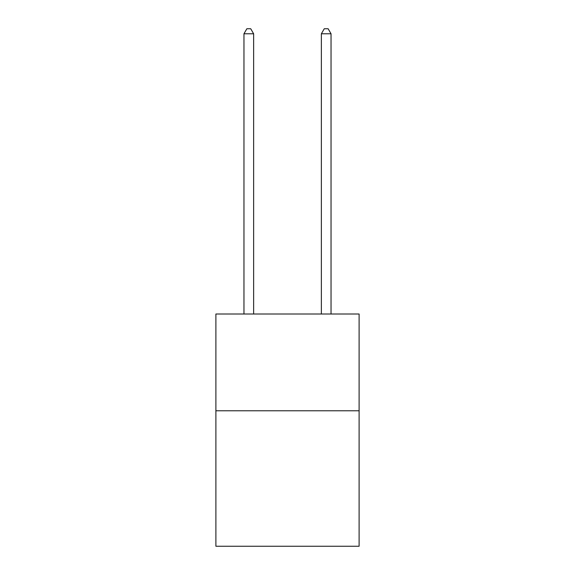 <?xml version="1.0" encoding="UTF-8"?>
<svg xmlns="http://www.w3.org/2000/svg" width="575" height="575" viewBox="0 0 575 575"><rect width="100%" height="100%" fill="white"/><g stroke="black" fill="none" stroke-linecap="round" stroke-linejoin="round"><path stroke-width="0.86" d="M359.109 410.78L359.109 546.25L215.891 546.25L215.891 314.015L359.109 314.015L359.109 410.78L215.891 410.78M253.632 314.015L253.632 33.781L243.958 33.781L243.958 314.015M243.958 33.781L246.862 28.75L250.729 28.75L253.632 33.781M331.042 314.015L331.042 33.781L321.368 33.781L321.368 314.015M321.368 33.781L324.271 28.75L328.138 28.75L331.042 33.781"/></g></svg>
